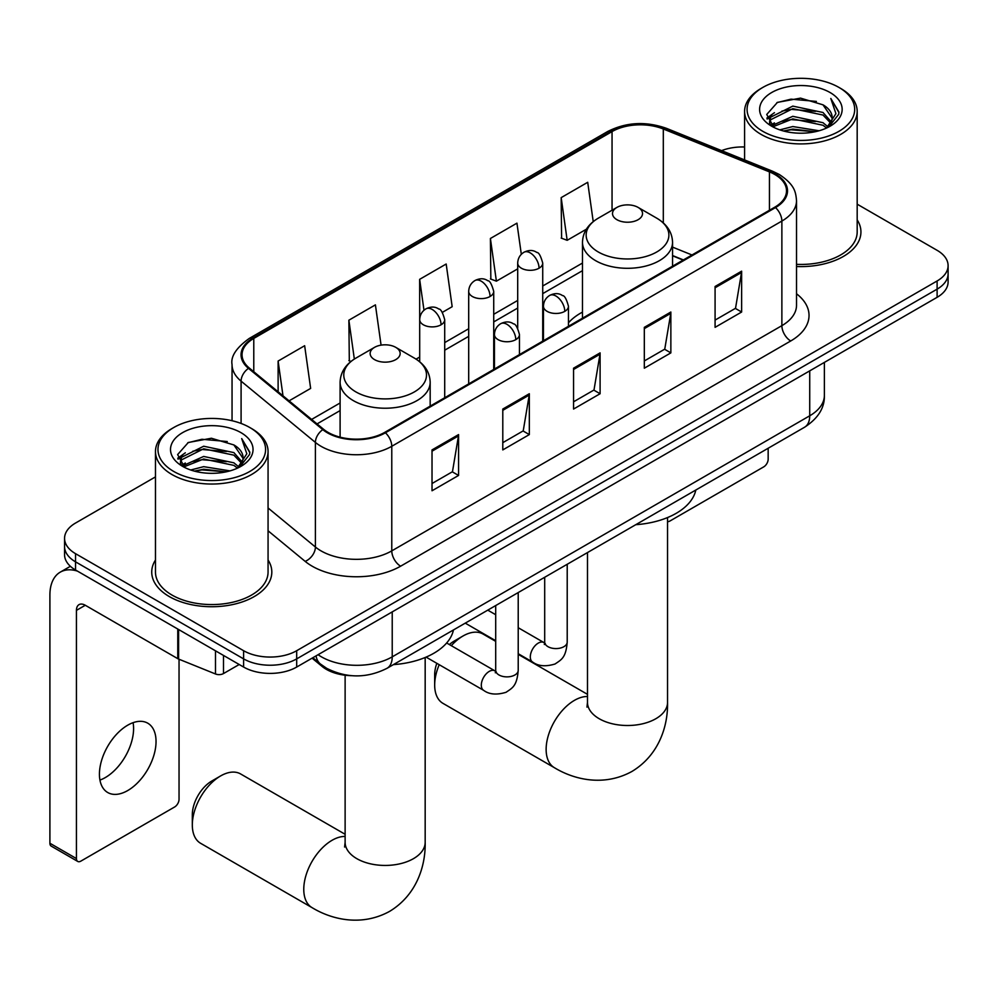 <?xml version="1.0" encoding="UTF-8"?>
<svg xmlns="http://www.w3.org/2000/svg" width="998" height="998" viewBox="0 0 998 998"><rect width="100%" height="100%" fill="white"/><g stroke="black" fill="none" stroke-linecap="round" stroke-linejoin="round"><path stroke-width="1.5" d="M582.483 312.112A66.305 38.273 0 0 0 568.461 322.803M683.131 260.091L672.552 255.812M351.658 675.683A37.525 21.669 180 0 1 322.129 666.452L312.087 658.169M155.476 476.894L75.549 523.039A37.525 21.669 0 0 0 64.558 538.359L64.558 554.701A37.525 21.669 0 0 0 75.549 570.02L243.612 667.051A37.525 21.669 0 0 0 296.693 667.051L937.11 297.317A37.525 21.669 0 0 0 948.1 281.985L948.1 273.814A37.525 21.669 0 0 1 937.11 289.146A37.525 21.669 0 0 0 948.1 273.814L948.1 265.643A37.525 21.669 0 0 0 937.11 250.323L857.182 204.178M64.558 538.359A37.525 21.669 0 0 0 75.549 553.678L243.612 650.708A37.525 21.669 0 0 0 296.693 650.708L296.693 658.88L937.11 289.146L296.693 658.88A37.525 21.669 0 0 1 243.612 658.88A37.525 21.669 0 0 0 296.693 658.88L296.693 667.051M75.549 553.678L75.549 561.849L243.612 658.88L75.549 561.849A37.525 21.669 0 0 1 64.558 546.53A37.525 21.669 0 0 0 75.549 561.849L75.549 570.02M155.476 560.003A60.042 34.668 0 0 0 151.733 572.066A60.042 34.668 0 0 0 169.311 596.579A60.042 34.668 0 0 0 234.755 604.089A60.042 34.668 0 0 0 271.818 572.066A60.042 34.668 0 0 0 268.063 560.003A60.042 34.668 0 0 1 271.818 572.066A60.042 34.668 0 0 1 234.755 604.089A60.042 34.668 0 0 1 169.311 596.579A60.042 34.668 0 0 1 151.733 572.066A60.042 34.668 0 0 1 155.476 560.003M774.797 174.488A40.032 23.116 180 0 1 786.511 190.83A40.032 23.116 180 0 1 774.797 207.172L384.704 432.384A40.032 23.116 180 0 1 323.601 429.302L249.288 368.025A40.032 23.116 180 0 1 242.052 354.764A40.032 23.116 180 0 1 253.779 338.422L612.048 131.586A40.032 23.116 180 0 1 663.308 128.992L769.446 171.893A40.032 23.116 180 0 1 774.797 174.488M775.496 174.076A41.03 23.69 0 0 0 770.019 171.419L663.882 128.517A41.03 23.69 0 0 0 611.337 131.175L253.068 338.023A41.03 23.69 0 0 0 248.477 368.362L322.791 429.639A41.03 23.69 0 0 0 385.415 432.795L775.496 207.584A41.03 23.69 0 0 0 775.496 174.076M432.022 449.911L432.022 490.767L458.569 475.447L458.569 434.592L432.022 449.911M432.022 483.519L452.468 471.717L458.456 435.939A10.005 5.776 -120 0 0 458.569 434.592M452.281 471.817L458.569 475.447M502.792 409.055L502.792 449.911L529.327 434.592L529.327 393.736L502.792 409.055M502.792 442.663L523.226 430.862L529.227 395.083A10.005 5.776 -120 0 0 529.327 393.736M523.052 430.961L529.327 434.592M715.079 286.488L715.079 327.344L741.626 312.025L741.626 271.169L715.079 286.488M715.079 320.096L735.526 308.295L741.514 272.516A10.005 5.776 -120 0 0 741.626 271.169M735.339 308.394L741.626 312.025M644.321 327.344L644.321 368.2L670.856 352.88L670.856 312.025L644.321 327.344M644.321 360.952L664.755 349.15L670.756 313.372A10.005 5.776 -120 0 0 670.856 312.025M664.581 349.25L670.856 352.88M573.551 368.2L573.551 409.055L600.097 393.736L600.097 352.88L573.551 368.2M573.551 401.807L593.997 390.006L599.985 354.228A10.005 5.776 -120 0 0 600.097 352.88M593.81 390.106L600.097 393.736M796.529 266.516A60.042 34.668 0 0 0 860.937 231.948A60.042 34.668 0 0 0 857.182 219.884A60.042 34.668 0 0 1 860.937 231.948A60.042 34.668 0 0 1 796.529 266.516M296.693 650.708L937.11 280.974A37.525 21.669 0 0 0 948.1 265.643M744.595 146.98A37.525 21.669 0 0 0 721.591 150.623M289.096 400.847L310.64 388.409L304.652 345.72L278.118 361.051L278.118 391.79M521.318 254.303L516.939 223.153L490.405 238.485L490.841 279.091M593.224 221.618L587.71 182.297L561.175 197.629L561.6 238.235M381.074 345.146L375.41 304.864L348.876 320.196L349.312 360.802M442.351 312.374L452.169 306.698L446.181 264.008L419.647 279.34L419.696 320.158M419.647 279.34L423.988 310.253M490.405 238.485L496.393 281.162L517.7 268.861M496.393 281.162L490.405 278.929M561.175 197.629L567.163 240.306L586.35 229.228M567.163 240.306L561.175 238.073M351.009 361.438L348.876 360.64M348.876 320.196L354.34 359.068M278.118 361.051L282.995 395.819M667.55 521.567A6.25 3.605 120 0 0 669.97 520.993L763.732 466.864A6.25 3.605 120 0 0 768.161 459.205L768.161 448.252M762.846 131.337A53.792 31.05 0 0 0 838.919 131.337A53.792 31.05 0 0 0 838.919 87.412L840.69 88.435A56.287 32.497 0 0 1 857.182 111.414A56.287 32.497 0 0 1 822.427 141.442A56.287 32.497 0 0 1 761.087 134.393A56.287 32.497 0 0 1 744.595 111.414A56.287 32.497 0 0 1 761.087 88.435L762.846 87.412A53.792 31.05 0 0 0 762.846 131.337M796.529 264.345A56.287 32.497 0 0 0 857.182 231.948L857.182 111.414M779.812 129.865L792.799 126.546L819.109 130.763M783.53 131L792.799 129.091L815.266 131.711L791.04 129.79L783.792 131.062M771.753 125.661L792.799 116.329L823.001 122.704L827.866 126.734M773.013 126.758L792.799 118.887L823.001 125.261L826.519 127.944M769.982 123.964L769.608 121.444L770.681 117.178L792.799 106.112L823.001 112.487L831.272 121.868M769.707 122.717L770.681 119.735L792.799 108.67L823.001 115.044L830.673 123.091M826.194 128.206A31.275 18.051 0 0 0 832.157 117.602A31.275 18.051 0 0 0 823.001 104.827L832.145 118.213M830.074 92.527A41.28 23.84 0 0 0 771.791 92.465A41.28 23.84 0 0 0 771.516 126.122A41.28 23.84 0 0 0 771.691 126.222A41.28 23.84 0 0 0 830.261 126.122A41.28 23.84 0 0 0 830.074 92.527M823.001 104.827L800.533 98.128L777.442 102.37L766.738 114.471L773.837 127.37M828.752 126.958L838.732 114.308L838.931 112.038L830.81 98.478L835.925 113.672L826.519 128.056M840.69 88.435L838.919 87.412A53.792 31.05 0 0 0 762.846 87.412M830.81 98.478L838.919 112.549M776.906 102.632L791.04 99.151L816.376 101.422M767.138 119.074L771.753 115.444M781.921 111.127L791.04 109.356L815.478 111.364M781.921 121.344L791.04 119.573L815.478 121.581M766.876 118.063L774.448 112.687M770.905 124.937L774.448 122.891M439.207 664.693A40.032 23.116 120 0 0 434.679 685.04L434.679 674.823A27.52 15.893 -60 0 1 436.825 663.321M449.362 644.558A27.52 15.893 -60 0 1 454.14 641.115L462.985 636.013A40.032 23.116 120 0 0 451.296 645.669M434.679 685.04A40.032 23.116 120 0 0 442.975 703.365L554.426 767.712A40.032 23.116 -60 0 1 548.289 735.626A40.032 23.116 -60 0 1 574.436 700.359A40.032 23.116 -60 0 1 587.485 696.504M616.901 219.685A15.007 8.67 0 0 0 638.134 219.685A15.007 8.67 0 0 0 638.134 207.422L656.771 218.188A41.367 23.89 0 0 1 656.771 251.97A41.367 23.89 0 0 1 598.264 251.97A41.367 23.89 0 0 1 598.264 218.188C588.072 224.238 582.807 232.272 582.483 242.302A45.035 25.998 0 0 0 595.669 260.69A45.035 25.998 0 0 0 644.745 266.316A45.035 25.998 0 0 0 672.552 242.302C672.215 232.272 666.951 224.238 656.771 218.188L638.134 207.422A15.007 8.67 0 0 0 616.901 207.422A15.007 8.67 0 0 0 616.901 219.685M635.788 524.686A68.8 39.72 0 0 0 695.818 490.018M495.694 641.352L483.007 634.029A40.032 23.116 120 0 0 462.985 636.013L454.14 641.115M192.315 824.959L192.315 814.755A27.52 15.893 -60 0 1 211.776 781.047L220.62 775.933A40.032 23.116 120 0 0 192.315 824.959A40.032 23.116 120 0 0 200.598 843.285L312.062 907.644A40.032 23.116 -60 0 1 305.924 875.558A40.032 23.116 -60 0 1 332.072 840.291A40.032 23.116 -60 0 1 345.121 836.436M374.537 359.617A15.007 8.67 0 0 0 395.757 359.617A15.007 8.67 0 0 0 395.757 347.354L414.395 358.12A41.367 23.89 0 0 1 414.395 391.902A41.367 23.89 0 0 1 355.887 391.902A41.367 23.89 0 0 1 355.887 358.12C345.707 364.17 340.443 372.204 340.106 382.234A45.035 25.998 0 0 0 353.304 400.61A45.035 25.998 0 0 0 402.381 406.248A45.035 25.998 0 0 0 430.175 382.234C429.851 372.204 424.587 364.17 414.395 358.12L395.757 347.354A15.007 8.67 0 0 0 374.537 347.354A15.007 8.67 0 0 0 374.537 359.617M393.412 664.618A68.8 39.72 0 0 0 453.454 629.95M345.121 834.278L240.63 773.961A40.032 23.116 120 0 0 220.62 775.933L211.776 781.047M133.083 722.677A40.032 23.116 -60 0 1 105.289 777.579A40.032 23.116 -60 0 1 99.95 780.074M127.744 790.541A40.032 23.116 120 0 0 153.892 755.261A40.032 23.116 120 0 0 147.754 723.188A40.032 23.116 120 0 0 127.744 725.172A40.032 23.116 120 0 0 101.584 760.451A40.032 23.116 120 0 0 107.722 792.524A40.032 23.116 120 0 0 127.744 790.541M223.49 655.437L223.49 673.563L239.196 664.506M77.42 571.106A50.037 28.892 -120 0 0 60.267 572.141A50.037 28.892 -120 0 0 49.9 595.045L49.9 843.248L76.434 858.567L76.434 610.364A12.512 7.223 60 0 1 79.029 604.638A12.512 7.223 60 0 1 85.279 605.262L177.769 658.655L177.769 629.039M76.434 858.567A6.25 3.605 120 0 0 77.732 861.436L51.197 846.104A6.25 3.605 -60 0 1 49.9 843.248M77.732 861.436A6.25 3.605 120 0 0 80.863 861.124L174.625 806.983A6.25 3.605 120 0 0 179.041 799.323L179.041 659.241M223.49 673.563A6.25 3.605 180 0 1 215.481 673.974L178.605 659.067A6.25 3.605 180 0 1 177.769 658.655M173.739 471.455A53.792 31.05 0 0 0 249.812 471.455A53.792 31.05 0 0 0 249.812 427.531L251.583 428.554A56.287 32.497 0 0 1 268.063 451.545A56.287 32.497 0 0 1 233.32 481.56A56.287 32.497 0 0 1 171.968 474.524A56.287 32.497 0 0 1 155.476 451.545A56.287 32.497 0 0 1 171.968 428.554L173.739 427.531A53.792 31.05 0 0 0 173.739 471.455M155.476 451.545L155.476 572.066A56.287 32.497 0 0 0 171.968 595.045A56.287 32.497 0 0 0 233.32 602.093A56.287 32.497 0 0 0 268.063 572.066L268.063 451.545M190.705 469.996L203.679 466.665L230.002 470.881M194.41 471.118L203.679 469.222L226.147 471.842M182.609 465.829L203.679 456.448L233.881 462.823L238.747 466.852M183.894 466.877L203.679 459.005L233.881 465.38L237.399 468.062M180.875 464.082L180.501 461.563L181.561 457.296L203.679 446.231L233.881 452.605L242.152 461.999M180.601 462.835L181.561 459.853L203.679 448.788L233.881 455.163L241.566 463.209M237.087 468.324A31.275 18.051 0 0 0 243.05 457.72A31.275 18.051 0 0 0 233.881 444.946L243.025 458.332M240.967 432.645A41.28 23.84 0 0 0 182.671 432.596A41.28 23.84 0 0 0 182.409 466.241A41.28 23.84 0 0 0 182.584 466.353A41.28 23.84 0 0 0 241.142 466.241A41.28 23.84 0 0 0 240.967 432.645M233.881 444.946L211.414 438.247L188.323 442.488L177.619 454.589L184.717 467.488M239.645 467.076L249.612 454.427L249.812 452.156L241.703 438.596L246.818 453.791L237.412 468.174M251.583 428.554L249.812 427.531A53.792 31.05 0 0 0 173.739 427.531M241.703 438.596L249.812 452.668M187.786 442.763L201.933 439.27L227.257 441.54M178.031 459.192L182.646 455.575M192.801 451.246L201.933 449.487L226.359 451.483M192.801 461.463L201.933 459.691L226.359 461.7M194.672 471.193L201.933 469.908L226.122 471.842M177.769 458.194L185.341 452.805M181.786 465.056L185.341 463.022M322.129 665.342L322.129 666.452M318.1 654.7A50.037 28.892 0 0 0 321.456 656.846A50.037 28.892 0 0 0 392.226 656.846L809.727 415.792A50.037 28.892 0 0 0 824.385 395.37C824.76 407.783 818.135 418.411 804.55 427.244L387.037 668.298A25.025 14.446 60 0 0 392.226 656.846L392.226 611.899M809.727 370.857L809.727 415.792A25.025 14.446 60 0 1 804.55 427.244M316.067 655.861A25.025 16.729 129.5 0 0 320.433 664.007L312.836 657.732M937.11 297.317L937.11 280.974M243.612 667.051L243.612 650.708M796.529 293.774A62.55 36.115 180 0 1 790.715 340.979L400.622 566.19A12.512 7.223 60 0 1 391.777 550.871L781.871 325.66A50.037 28.892 0 0 0 796.529 305.226L796.529 200.635A50.037 28.892 180 0 1 781.871 221.069A12.512 7.223 -120 0 0 775.496 207.584M400.622 566.19A62.55 36.115 180 0 1 312.174 566.19A62.55 36.115 180 0 1 305.163 561.375L268.063 530.786M322.791 429.639A12.512 8.371 129.5 0 0 315.405 442.426L315.405 547.016A50.037 28.892 0 0 0 321.019 550.871A50.037 28.892 0 0 0 391.777 550.871L391.777 446.281A50.037 28.892 180 0 1 315.405 442.426L241.092 381.149A50.037 28.892 180 0 1 232.047 364.569L232.047 420.732M796.529 200.635C795.718 192.04 794.919 184.88 779.276 174.475L772.702 171.294A12.512 5.863 112 0 0 770.019 171.419M772.702 171.294L666.564 128.38C645.843 121.057 626.183 122.118 607.557 131.574A12.512 7.223 60 0 1 611.337 131.175M253.068 338.023A12.512 7.223 -120 0 0 249.288 338.422C236.301 347.753 230.563 356.473 232.047 364.569M248.477 368.362A12.512 8.371 129.5 0 0 241.092 381.149L241.092 423.464M666.564 128.38A12.512 5.863 112 0 0 663.882 128.517M385.415 432.795A12.512 7.223 60 0 1 391.777 446.281L781.871 221.069L781.871 325.66A12.512 7.223 60 0 0 790.715 340.979M268.063 507.982L315.405 547.016A12.512 8.371 -50.5 0 1 305.163 561.375M253.779 338.422L253.779 371.73M769.446 171.893L769.446 210.254M663.308 128.992L663.308 222.916M691.988 254.977L672.552 247.117M612.048 131.586L612.048 210.229M582.483 263.048L542.725 286.002M517.7 300.448L493.723 314.295M468.698 328.741L444.709 342.588M419.696 357.034L416.066 359.13M340.106 402.98L311.626 419.422M573.551 369.485L599.985 354.228M644.321 328.629L670.756 313.372M715.079 287.773L741.514 272.516M502.792 410.34L529.227 395.083M432.022 451.196L458.456 435.939M667.55 517.55L667.55 702.392A40.032 23.116 180 0 1 655.823 718.735A40.032 23.116 180 0 1 599.212 718.735A40.032 23.116 180 0 1 587.485 702.392L586.961 707.12M425.173 657.482L425.173 842.324A40.032 23.116 180 0 1 413.446 858.667A40.032 23.116 180 0 1 356.835 858.667A40.032 23.116 180 0 1 345.121 842.324L344.597 847.053M564.793 311.351A12.512 7.223 0 0 0 568.461 306.249C566.477 299.013 564.506 295.47 562.523 295.608C558.905 293.05 554.626 292.988 549.698 295.408A12.512 7.223 60 0 1 555.948 296.032A12.512 7.223 -120 0 1 564.793 311.351A12.512 7.223 0 0 1 547.104 311.351A12.512 7.223 0 0 1 543.448 306.249C543.636 301.508 545.719 297.891 549.698 295.408M518.212 653.715L532.633 662.048A11.252 6.499 -60 0 1 530.911 653.029A11.252 6.499 -60 0 1 538.259 643.111A11.252 6.499 -60 0 1 538.758 642.837A11.252 6.499 -60 0 1 543.898 642.55L518.212 627.717M545.345 643.685L544.334 644.521L544.696 642.088A11.252 6.499 -0 0 0 547.989 646.679A11.252 6.499 -0 0 0 563.396 646.954A11.252 6.499 -0 0 0 567.213 642.088C565.928 657.956 561.35 659.653 555.063 663.994C545.657 666.851 538.184 666.202 532.633 662.048M515.791 339.644A12.512 7.223 0 0 0 519.459 334.542C517.475 327.307 515.492 323.764 513.521 323.901C509.903 321.344 505.624 321.281 500.697 323.701A12.512 7.223 60 0 1 506.947 324.325A12.512 7.223 -120 0 1 515.791 339.644A12.512 7.223 0 0 1 498.102 339.644A12.512 7.223 0 0 1 494.434 334.542C494.634 329.802 496.717 326.184 500.697 323.701M426.071 657.108L483.631 690.342A11.252 6.499 -60 0 1 481.909 681.322A11.252 6.499 -60 0 1 489.257 671.392A11.252 6.499 -60 0 1 489.756 671.13A11.252 6.499 -60 0 1 494.883 670.843L446.642 642.986M496.33 671.978L495.332 672.802L495.694 670.382A11.252 6.499 -0 0 0 498.988 674.972A11.252 6.499 -0 0 0 514.394 675.247A11.252 6.499 -0 0 0 518.212 670.382C516.927 686.25 512.348 687.946 506.061 692.288C496.655 695.144 489.17 694.496 483.631 690.342M539.057 268.2A12.512 7.223 0 0 0 542.725 263.098C540.741 255.862 538.758 252.307 536.787 252.444C533.169 249.899 528.89 249.837 523.962 252.257A12.512 7.223 60 0 1 530.212 252.881A12.512 7.223 -120 0 1 539.057 268.2A12.512 7.223 0 0 1 521.368 268.2A12.512 7.223 0 0 1 517.7 263.098C517.887 258.357 519.97 254.739 523.962 252.257M490.055 296.493A12.512 7.223 0 0 0 493.723 291.391C491.74 284.156 489.756 280.6 487.785 280.737C484.155 278.192 479.888 278.13 474.948 280.55A12.512 7.223 60 0 1 481.211 281.174A12.512 7.223 -120 0 1 490.055 296.493A12.512 7.223 0 0 1 472.366 296.493A12.512 7.223 0 0 1 468.698 291.391C468.885 286.651 470.969 283.033 474.948 280.55M441.054 324.787A12.512 7.223 0 0 0 444.709 319.684C442.725 312.449 440.754 308.893 438.783 309.031C435.153 306.486 430.874 306.423 425.946 308.844A12.512 7.223 60 0 1 432.209 309.467A12.512 7.223 -120 0 1 441.054 324.787A12.512 7.223 0 0 1 423.364 324.787A12.512 7.223 0 0 1 419.696 319.684C419.884 314.931 421.967 311.326 425.946 308.844M76.434 610.364L85.279 605.262M178.605 629.526L178.605 659.067M215.481 673.974L215.481 650.808M387.037 668.298C366.902 678.415 346.768 678.415 326.645 668.298L320.433 664.007M824.385 395.37L824.385 362.386M607.557 131.574L249.288 338.422M582.483 270.67L542.725 293.624M517.7 308.058L493.723 321.917M468.698 336.351L444.709 350.198M340.106 410.59L317.065 423.901M683.405 259.929L672.552 255.538M769.608 123.515L769.608 121.444M744.595 159.929L744.595 111.414M667.55 702.392C668.086 725.534 659.291 754.925 631.984 771.429C604.052 786.823 574.199 779.75 554.426 767.712M672.552 266.204L672.552 242.302M582.483 318.2L582.483 242.302M616.901 207.422L598.264 218.188M587.485 694.346L518.212 654.351M587.485 552.568L587.485 702.392M425.173 842.324C425.709 865.466 416.927 894.857 389.619 911.361C361.688 926.743 331.835 919.682 312.062 907.644M430.175 406.136L430.175 382.234M340.106 437.161L340.106 382.234M374.537 347.354L355.887 358.12M345.121 675.222L345.121 842.324M544.659 642.949L543.898 642.55M567.213 564.269L567.213 642.088M568.461 326.296L568.461 306.249M495.694 640.716L465.243 623.139M544.696 577.268L544.696 642.088M543.448 340.742L543.448 306.249M495.694 614.718L487.76 610.14M495.657 671.242L494.883 670.843M518.212 592.562L518.212 670.382M519.459 354.589L519.459 334.542M495.694 605.561L495.694 670.382M494.434 369.035L494.434 334.542M542.725 341.154L542.725 263.098M517.7 328.155L517.7 263.098M493.723 369.447L493.723 291.391M468.698 383.893L468.698 291.391M444.709 397.74L444.709 319.684M419.696 361.763L419.696 319.684M60.267 572.141L70.384 566.29M180.501 463.646L180.501 461.563"/></g></svg>
